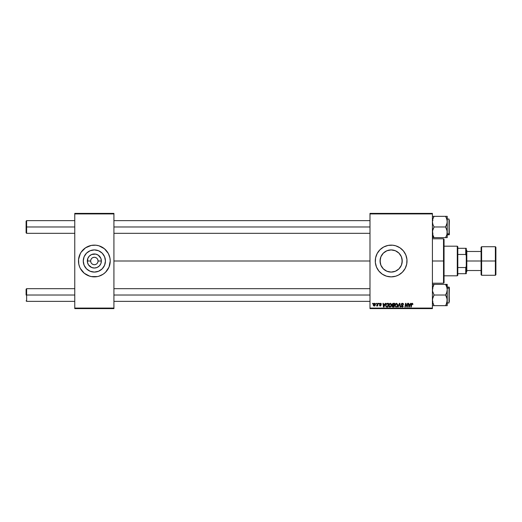 <?xml version="1.0" encoding="UTF-8"?>
<svg xmlns="http://www.w3.org/2000/svg" width="522" height="522" viewBox="0 0 522 522"><rect width="100%" height="100%" fill="white"/><g stroke="black" fill="none" stroke-linecap="round" stroke-linejoin="round"><path stroke-width="0.78" d="M94.345 249.914A11.086 11.086 0 0 0 83.898 257.294A11.086 11.086 0 0 1 94.345 249.914L98.593 250.756L102.188 253.157L104.596 256.759L105.437 261A11.086 11.086 0 0 1 94.345 272.086A11.086 11.086 0 0 1 83.259 261L84.101 256.759L86.508 253.157L90.104 250.756L94.345 249.914A11.086 11.086 0 0 1 104.798 257.294A11.086 11.086 0 0 0 94.345 249.914M83.898 264.706A11.086 11.086 0 0 0 94.345 272.086A11.086 11.086 0 0 1 83.898 264.706M94.345 257.294L92.929 257.581M92.29 257.92L91.728 258.383M91.265 258.945L90.717 260.276M79.69 267.081A15.869 15.869 0 0 0 80.349 268.478L84.277 273.267L89.738 276.19A15.869 15.869 0 0 0 91.252 276.569A15.869 15.869 0 0 1 89.751 276.19A15.869 15.869 0 0 0 91.252 276.569L97.444 276.569A15.869 15.869 0 0 0 98.945 276.19L103.167 274.194L105.568 272.223A15.869 15.869 0 0 0 110.22 261.013A15.869 15.869 0 0 1 94.345 276.869A15.869 15.869 0 0 1 79.683 254.932A15.869 15.869 0 0 0 79.683 267.068A15.869 15.869 0 0 1 78.476 261.013A15.869 15.869 0 0 0 79.683 267.068L80.349 268.484A15.869 15.869 0 0 1 79.69 267.081A15.869 15.869 0 0 0 80.349 268.478L80.349 268.484A15.869 15.869 0 0 0 83.115 272.21A15.869 15.869 0 0 1 81.145 269.809A15.869 15.869 0 0 0 85.536 274.2A15.869 15.869 0 0 1 83.135 272.236A15.869 15.869 0 0 0 89.732 276.184A15.869 15.869 0 0 1 86.861 274.996A15.869 15.869 0 0 0 89.732 276.184M79.69 254.919A15.869 15.869 0 0 1 80.349 253.522L80.349 253.516A15.869 15.869 0 0 0 79.69 254.919A15.869 15.869 0 0 1 80.349 253.522L78.554 259.447L78.783 264.099L79.683 267.075L79.161 265.607M81.145 252.191A15.869 15.869 0 0 1 85.536 247.8A15.869 15.869 0 0 0 81.145 252.191L79.683 254.925A15.869 15.869 0 0 0 78.476 260.987A15.869 15.869 0 0 1 94.345 245.131A15.869 15.869 0 0 1 110.22 261L109.914 257.901L108.348 253.516L104.42 248.733L98.958 245.81L95.904 245.203L91.252 245.431A15.869 15.869 0 0 0 89.751 245.81A15.869 15.869 0 0 1 91.252 245.431L85.53 247.806L81.151 252.185M86.861 247.004A15.869 15.869 0 0 1 89.732 245.816A15.869 15.869 0 0 0 86.861 247.004M90.645 261L87.324 261A7.027 7.027 0 0 1 94.345 253.973A7.027 7.027 0 0 1 101.372 261L100.837 263.688L99.317 265.966L97.04 267.492L94.345 268.027L91.657 267.492L88.505 264.902L87.455 262.37L87.859 258.312L89.379 256.034L91.657 254.508L95.722 254.11L98.253 255.16L100.837 258.312L101.372 261L98.051 261A3.706 3.706 0 0 0 94.345 257.294A3.706 3.706 0 0 0 90.645 261A3.706 3.706 0 0 0 94.345 264.706A3.706 3.706 0 0 0 98.051 261L101.372 261A7.027 7.027 0 0 1 94.345 268.027A7.027 7.027 0 0 1 87.324 261L90.645 261A3.706 3.706 0 0 1 94.345 257.294A3.706 3.706 0 0 1 98.051 261A3.706 3.706 0 0 1 94.345 264.706A3.706 3.706 0 0 1 90.645 261L90.926 262.416M98.965 276.184A15.869 15.869 0 0 0 101.836 274.996A15.869 15.869 0 0 1 98.965 276.184A15.869 15.869 0 0 0 105.561 272.236L109.013 267.075L110.22 261A15.869 15.869 0 0 0 98.965 245.816A15.869 15.869 0 0 1 101.836 247.004A15.869 15.869 0 0 0 98.965 245.816M402.234 261A11.086 11.086 0 0 1 391.148 272.086A11.086 11.086 0 0 1 380.055 261L380.903 256.759L383.305 253.157L386.906 250.756L391.148 249.914L395.389 250.756L398.991 253.157L401.392 256.759L402.234 261L401.392 265.241L398.991 268.843L395.389 271.244L391.148 272.086L386.906 271.244L383.305 268.843L380.903 265.241L380.055 261A11.086 11.086 0 0 1 391.148 249.914A11.086 11.086 0 0 1 402.234 261L402.044 258.951L402.234 261M399.969 274.194A15.869 15.869 0 0 0 407.016 261A15.869 15.869 0 0 1 391.148 276.869A15.869 15.869 0 0 1 375.279 261A15.869 15.869 0 0 0 375.351 262.54M375.351 262.553L376.486 267.075L378.881 271.068A15.869 15.869 0 0 0 395.748 276.19L398.632 274.996L402.371 272.223L405.144 268.484L406.716 264.099L406.945 259.447L405.809 254.925L403.415 250.932L399.963 247.806L395.754 245.81L392.701 245.203L388.048 245.431L383.663 247.004L379.925 249.777L377.152 253.516L375.579 257.901L375.351 262.553A15.869 15.869 0 0 0 378.874 271.062M395.761 276.184A15.869 15.869 0 0 0 399.963 274.2M113.92 261L369.987 261L113.92 261M369.987 308.613L432.412 308.613L432.412 308.084L369.987 308.084L369.987 213.916L432.412 213.916L432.412 308.084L432.412 213.387L369.987 213.387L432.412 213.387L432.412 213.916L369.987 213.916L369.987 213.387L369.987 308.084L432.412 308.084L432.412 308.613L369.987 308.613L369.987 308.084L369.987 308.613M378.835 303.321L378.744 303.856L379.142 303.856L379.22 303.321L378.744 303.856L379.142 303.856L379.22 303.321L378.744 303.856L378.835 303.321M376.238 303.321L376.147 303.856L376.545 303.856L376.623 303.321L376.147 303.856L376.545 303.856L376.623 303.321L376.147 303.856L376.238 303.321M391.076 306.518L389.973 307.073L391.076 306.518L391.578 304.881L390.306 303.275L389.086 304.013L388.759 306.009L389.83 307.067L391.2 306.342L391.507 304.313L390.378 303.275M385.249 303.321L384.792 304.333L383.481 304.333L383.357 303.321L382.972 303.321L383.474 307.027L383.944 307.027L385.667 303.321L384.792 304.333L383.481 304.333L383.357 303.321L382.972 303.321L383.474 307.027L383.944 307.027L385.667 303.321L383.944 307.027L383.474 307.027L382.972 303.321L383.357 303.321M393.177 303.321L392.185 304.052L392.57 305.226L392.087 306.388L392.57 306.969L394.032 307.027L394.658 303.321L393.177 303.321L394.658 303.321L393.177 303.321L392.107 304.476L392.57 305.226L392.061 306.127L392.57 306.969L394.032 307.027L394.658 303.321L394.032 307.027L392.57 306.969L392.061 306.127L392.518 305.2M398.201 307.027L397.784 307.027L399.402 303.321L397.784 307.027L398.201 307.027L399.591 303.856L400.074 307.027L400.465 307.027L399.898 303.321L399.402 303.321L399.898 303.321L399.402 303.321L397.784 307.027L398.201 307.027L399.591 303.856L400.074 307.027L400.465 307.027L399.898 303.321L400.465 307.027L400.074 307.027M412.935 304.091L412.413 303.302L411.427 303.765L410.814 307.027L411.206 307.027L411.767 303.948L412.393 303.784L412.517 304.476L412.935 304.176L412.178 303.275L411.271 304.313L410.814 307.027L411.206 307.027L411.649 304.404L412.152 303.706L412.902 304.43L412.093 303.713L411.206 307.027L410.814 307.027L411.271 304.313M405.698 304.855L405.32 307.027L404.928 307.027L405.555 303.321L405.959 303.321L407.029 306.46L407.545 303.321L407.029 306.46L405.959 303.321L405.555 303.321L404.928 307.027L405.32 307.027L405.835 303.882L406.892 307.027L407.297 307.027L407.93 303.321L407.545 303.321L407.93 303.321L407.545 303.321L407.029 306.46L405.959 303.321L405.555 303.321L404.928 307.027L405.32 307.027L405.835 303.882L406.892 307.027L407.297 307.027L407.93 303.321L407.297 307.027L406.892 307.027M378.881 271.068L382.332 274.194L386.541 276.19L391.148 276.869L395.754 276.19M410.599 303.321L410.142 304.333L408.824 304.333L408.7 303.321L408.315 303.321L408.824 307.027L409.294 307.027L411.016 303.321L410.142 304.333L408.824 304.333L408.7 303.321L408.315 303.321L408.824 307.027L409.294 307.027L411.016 303.321L409.294 307.027L408.824 307.027L408.315 303.321L408.7 303.321M402.41 303.275L401.438 303.732L401.255 304.535L402.71 305.853L402.71 306.394L401.875 306.603L401.053 305.925L402.025 307.073L402.88 306.819L403.167 305.97L401.731 304.652L401.692 304.065L402.579 303.726L403.558 304.528L403.291 303.615L402.41 303.275L401.248 304.365L402.788 306.114L402.149 306.642L401.053 306.003L402.136 307.073L403.173 306.094L401.633 304.326L402.384 303.706L403.558 304.528L402.41 303.275M397.125 306.636L396.133 307.073L397.229 306.518L397.738 304.881L396.466 303.275L395.245 304.013L394.913 306.009L395.983 307.067L397.359 306.342L397.666 304.313L396.537 303.275M381.432 304.189L380.877 303.328L379.768 303.589L379.716 304.443L380.708 305.305L380.257 305.729L379.409 305.246L379.957 306.022L381.093 305.377L380.029 303.85L380.636 303.628L381.432 304.189L380.512 303.275L379.605 304.058L380.675 305.142L380.303 305.729L379.409 305.246L380.29 306.068L381.093 305.298L379.99 304.026L380.492 303.615L381.027 304.039M386.182 303.882L387.409 303.321L385.934 304.287L385.83 306.394L386.482 306.982L387.879 307.027L388.505 303.321L386.809 303.412L385.667 305.514L386.482 306.982L387.879 307.027L388.505 303.321L387.879 307.027L386.541 306.995M374.502 303.275L373.726 303.654L373.321 304.659L373.413 305.533L374.098 306.062L375.005 305.683L375.403 304.639L375.194 303.602L374.502 303.275L373.302 304.939L374.202 306.068L375.422 304.352L374.502 303.275M377.719 303.321L377.334 305.129L376.479 305.97L377.367 305.461L377.269 306.016L377.654 306.016L378.111 303.321L377.719 303.321L378.111 303.321L377.719 303.321L376.479 305.97L377.367 305.461L377.269 306.016L377.654 306.016L378.111 303.321L377.654 306.016L377.269 306.016M372.675 303.321L372.591 303.856L372.982 303.856L373.06 303.321L372.591 303.856L372.982 303.856L373.06 303.321L372.591 303.856L372.675 303.321M74.77 308.613L113.92 308.613L113.92 308.084L74.77 308.084L74.77 213.916L113.92 213.916L113.92 308.084L113.92 213.387L74.77 213.387L113.92 213.387L113.92 213.916L74.77 213.916L74.77 213.387L74.77 308.084L113.92 308.084L113.92 308.613L74.77 308.613L74.77 308.084L74.77 308.613M88.277 275.662L91.252 276.569M94.345 276.869L95.904 276.797M97.444 276.569L98.958 276.19A15.869 15.869 0 0 1 97.444 276.569A15.869 15.869 0 0 0 98.945 276.19M94.345 245.131L92.792 245.203M395.748 245.81A15.869 15.869 0 0 0 375.279 261A15.869 15.869 0 0 1 391.148 245.131A15.869 15.869 0 0 1 407.016 261A15.869 15.869 0 0 0 399.969 247.806M399.963 247.8A15.869 15.869 0 0 0 395.761 245.816M397.222 246.338L396.746 246.149M385.073 275.662L385.412 275.799M402.044 258.951L402.044 261L402.031 258.892M401.881 258.227L401.438 256.87M401.098 256.106L400.465 254.99M399.95 254.26L399.16 253.333M398.488 252.687L397.555 251.95M396.766 251.441L395.722 250.899M394.834 250.54L393.725 250.214M392.779 250.031L391.624 249.921M390.665 249.921L389.51 250.031M388.57 250.214L387.454 250.547M386.567 250.899L385.53 251.441M384.734 251.956L383.8 252.694M383.135 253.333L382.339 254.26M381.823 254.997L381.197 256.106M380.858 256.87L380.414 258.214M380.257 258.899L380.257 263.101M380.414 263.786L380.858 265.13M381.197 265.894L381.823 267.003M382.339 267.74L383.135 268.667M383.8 269.306L384.734 270.044M385.53 270.559L386.195 270.925M386.202 270.925L386.567 271.101M387.454 271.453L388.57 271.786M389.51 271.969L390.665 272.079M391.624 272.079L392.779 271.969M393.725 271.786L394.834 271.46M395.722 271.101L396.081 270.931M396.087 270.931L396.766 270.559M397.555 270.05L398.488 269.313M399.16 268.667L399.95 267.74M400.465 267.01L401.098 265.894M401.438 265.13L401.881 263.773M402.031 263.108L402.044 261L402.044 263.049M100.42 246.338L98.958 245.81A15.869 15.869 0 0 0 97.444 245.431A15.869 15.869 0 0 1 98.945 245.81A15.869 15.869 0 0 0 97.444 245.431M91.252 245.431A15.869 15.869 0 0 0 89.751 245.81M89.732 245.816A15.869 15.869 0 0 0 80.349 253.516M109.535 256.393L109.013 254.925A15.869 15.869 0 0 1 109.783 257.294A15.869 15.869 0 0 0 108.348 253.522A15.869 15.869 0 0 1 108.348 253.516A15.869 15.869 0 0 1 109.007 254.919M84.277 248.733L83.925 249.033M78.554 259.447L78.476 261M104.42 273.267L104.772 272.967M108.348 268.484L109.013 267.075A15.869 15.869 0 0 1 108.348 268.478A15.869 15.869 0 0 1 108.341 268.484A15.869 15.869 0 0 0 108.348 268.484A15.869 15.869 0 0 0 109.783 264.706A15.869 15.869 0 0 1 109.013 267.068L109.535 265.607M110.142 262.553L110.22 261M105.437 261L104.596 265.241L102.188 268.843L98.593 271.244L94.345 272.086L90.104 271.244L86.508 268.843L84.101 265.241L83.259 261A11.086 11.086 0 0 1 94.345 249.914A11.086 11.086 0 0 1 105.437 261M100.511 251.78L98.593 250.756M85.125 254.84L84.101 256.759M88.185 270.22L90.104 271.244M103.571 267.16L104.596 265.241M98.051 261L97.771 259.584M97.425 258.945L96.968 258.383M96.407 257.92L95.069 257.366M91.272 263.055L91.728 263.617M92.29 264.08L93.627 264.634M94.351 264.706L95.767 264.419M96.407 264.08L96.968 263.617M97.425 263.055L97.979 261.724M405.979 304.43L405.881 304.065M406.031 304.613L405.835 303.882M409.013 305.696L409.111 306.623L409.418 305.866L409.111 306.623L409.418 305.866L409.111 306.623L409.013 305.696L409.072 306.16M409.933 304.77L409.418 305.866L409.933 304.77L408.883 304.77L409.933 304.77M412.152 303.706L412.517 304.476L412.152 303.706L411.662 304.313M403.558 304.528L403.173 304.574M402.384 303.706L403.173 304.457L403.017 303.948M401.64 304.235L403.167 306.192M401.731 304.652L403.173 306.094M402.273 305.018L402.736 305.285M403.154 306.29L402.951 306.747M402.716 306.936L402.234 307.073M402.136 307.073L401.053 306.003L401.438 305.885M401.229 306.61L401.059 306.107M401.438 305.97L402.149 306.642L401.451 306.107M402.149 306.642L402.788 306.114L402.149 306.642L402.788 306.114L402.149 306.642L402.788 306.114L401.979 305.403L402.645 305.788M401.444 303.732L401.868 303.386M399.715 304.822L399.591 303.856L399.278 304.607M396.211 307.073L394.854 305.429L396.466 303.275M395.578 306.414L395.265 305.794M397.333 305.22L396.759 306.401M395.748 306.538L395.232 305.468L396.439 303.706L397.333 305.226M397.301 304.457L397.353 304.861M393.086 307.027L392.57 306.969M392.061 306.127L392.57 305.226L392.113 304.365M392.57 305.226L392.107 304.476M393.092 303.778L392.492 304.489L393.986 305.005L394.195 303.758L393.092 303.778L394.195 303.758L393.986 305.005L392.492 304.489L393.477 303.758L392.524 304.711M392.498 305.827L393.281 305.442L392.446 306.114L393.718 306.597L393.053 306.597L392.564 305.703M392.661 305.592L393.908 305.442L393.718 306.597L393.908 305.442L392.727 305.546M392.505 304.346L393.17 305.005L392.492 304.489L392.988 303.804M381.047 304.287L380.492 303.615L379.99 304.026L381.093 305.298L380.29 306.068L379.409 305.246L380.303 305.729L380.675 305.142L379.605 304.058M380.988 303.921L380.499 303.615L379.99 304.026L381.093 305.377M380.571 303.615L379.99 304.026L381.093 305.298M379.794 305.2L380.303 305.729L379.794 305.2L380.303 305.729L380.708 305.357L379.827 304.574M380.205 305.722L380.708 305.357L380.068 304.737M380.257 305.729L380.708 305.357L380.355 304.9M380.303 305.729L380.708 305.357M383.67 305.696L383.533 304.77L383.761 306.623L383.67 305.696L383.768 306.623L384.583 304.77L384.075 305.866M383.533 304.77L384.583 304.77L383.533 304.77M386.952 307.027L386.482 306.982M386.273 306.89L385.784 306.27M386.88 303.393L387.409 303.321M386.391 306.46L386.052 305.533C386.026 304.443 386.521 303.85 387.546 303.758L388.042 303.758L387.559 306.597L386.874 306.59M386.071 305.155L386.508 304.124L387.259 303.771M386.515 306.531L386.998 306.597L386.515 306.531M387.213 303.778L386.854 303.863M386.606 304.019L386.339 304.365M391.409 304.045L391.565 304.594M391.467 305.742L391.546 305.39M390.058 307.073L388.694 305.429L390.306 303.275M389.412 306.936L389.073 306.655M388.701 305.24L388.792 304.691M391.174 305.22L390.097 306.636M389.425 306.414L389.105 305.794M390.769 306.231L389.986 306.642L390.769 306.231L389.986 306.642L389.079 305.468L390.136 303.719M391.089 305.644L390.88 306.088M390.208 303.713L390.756 303.869L390.28 303.706L391.174 305.226M375.298 303.771L375.409 304.15M374.757 305.912L374.274 306.062M373.413 305.533L373.315 305.142M373.661 303.732L374.072 303.38M373.922 305.618L373.7 304.731L374.326 305.716L373.687 304.939L374.215 305.729L375.037 304.391L374.385 303.628M373.772 304.398L373.98 303.935M374.94 305.024L374.685 305.5M375.024 304.607L374.502 303.615L374.992 304.815M374.117 303.778L374.633 303.628L373.687 304.939L374.215 305.729M376.479 305.97L376.91 305.618M392.922 304.992L392.492 304.489M383.761 306.623L383.722 306.16M387.546 303.758L388.042 303.758L387.559 306.597L386.998 306.597M389.986 306.642L389.588 306.538M374.633 303.628L375.031 304.261M103.154 247.8A15.869 15.869 0 0 1 107.552 252.191A15.869 15.869 0 0 0 103.154 247.8M107.552 269.809A15.869 15.869 0 0 1 103.154 274.2A15.869 15.869 0 0 0 107.552 269.809M79.161 256.393L79.683 254.925M104.798 264.706A11.086 11.086 0 0 1 94.345 272.086A11.086 11.086 0 0 0 104.798 264.706M26.629 226.979L26.629 220.636L26.629 226.979L74.77 226.979L26.629 226.979L26.629 233.327L26.629 226.979L26.1 226.979L26.629 226.979M26.1 221.165L26.1 232.799L26.1 221.165L26.629 220.636L74.77 220.636M113.92 226.979L369.987 226.979L113.92 226.979M26.629 295.021L26.1 295.021L26.1 289.201L26.1 295.021L26.629 295.021L26.629 301.364L26.629 295.021L74.77 295.021L26.629 295.021L26.629 288.673L26.629 295.021M369.987 295.021L113.92 295.021L369.987 295.021M433.397 237.627L445.579 237.627L432.412 237.627L434.063 237.627L433.397 236.362L434.063 237.627L432.412 236.205L434.063 237.627L432.875 235.057L432.412 232.303L432.868 229.569L434.063 226.979L445.579 226.979L446.76 229.556L447.23 232.303L446.767 235.044L445.579 237.627L446.238 236.368L445.579 237.627L447.23 237.627L446.245 237.627L447.23 237.627L447.23 221.661L446.767 224.401L445.579 226.979L434.063 226.979L432.875 224.395L432.412 221.661L432.875 218.907L434.063 216.336L432.868 216.336M446.76 216.336L445.579 216.336L447.23 216.336L446.767 216.336L447.23 216.336L447.23 221.661L447.23 216.336M449.024 220.108L449.024 233.856L449.344 220.382M447.23 234.92L449.344 234.6L449.344 233.582L449.024 234.92L449.024 233.856L447.23 233.856L449.024 233.856L449.024 219.044L449.344 234.587M433.756 216.884L433.397 217.602L434.063 216.336L445.579 216.336L434.063 216.336L432.875 218.907L432.412 221.661L432.875 224.395L434.063 226.979L432.529 230.926L432.875 235.05L432.536 233.706M446.832 219.129L446.245 217.602L447.165 220.636L447.106 223.051L445.579 226.979L447.106 230.907L446.956 234.391M445.684 216.519L446.767 218.92L447.23 221.661L447.23 237.627L446.767 237.627M433.743 237.06L432.803 234.815M445.886 237.079L445.579 237.627L446.245 237.627L445.579 237.627L446.245 236.362M446.532 218.274L447.106 220.271M446.245 216.336L445.579 216.336L446.767 218.914M432.536 237.627L432.875 237.627M432.692 234.43L432.875 235.05M432.653 219.697L432.542 220.232M433.723 216.943L434.063 216.336L433.397 216.336L434.063 216.336L433.397 217.602M446.989 234.267L447.106 233.706M445.579 237.627L445.788 237.262M432.751 219.318L432.868 218.927M433.958 237.445L433.723 237.021M433.397 305.664L445.579 305.664L446.76 303.093L445.579 305.664L446.767 305.664M447.106 288.307L447.23 285.795L445.579 284.373L446.76 286.943L447.23 289.697L446.767 292.431L445.579 295.021L434.063 295.021L432.536 291.093L432.529 288.314L434.063 284.373L445.579 284.373L446.839 287.185M449.344 301.618L449.024 288.144L449.024 301.892M449.024 288.144L447.23 288.144L449.024 288.144L449.024 287.08L449.344 288.418L449.024 302.956L449.024 288.144M445.899 284.94L446.238 285.632L445.579 284.373L447.23 284.373L432.875 284.373M433.756 284.921L432.875 286.943M432.81 302.871L433.397 304.398L432.536 301.729L432.536 298.949L434.063 295.021L445.579 295.021L446.767 297.605L447.23 300.339L446.245 304.398L447.165 301.364M445.886 305.116L446.245 304.398L445.579 305.664L434.063 305.664L432.875 303.08L432.412 300.339L432.875 297.599L434.063 295.021L432.536 291.093L432.529 288.314M446.989 302.31L447.23 289.697L446.767 292.431L445.579 295.021L447.106 298.956L447.23 305.664L447.23 284.373L446.767 284.373L447.23 284.373L447.23 285.795L445.579 284.373L445.918 284.979M449.344 287.413L449.344 288.418L449.024 287.08L447.23 287.08M446.767 284.373L447.106 284.373M446.949 287.57L446.767 286.95M446.245 284.373L445.684 284.555M445.918 305.057L445.579 305.664L446.245 305.664L445.579 305.664L446.245 304.398M433.958 305.481L432.536 301.742M433.11 303.726L432.875 303.086M432.953 286.715L433.397 285.638M434.063 284.373L433.397 284.373L434.063 284.373L433.854 284.738M432.542 301.768L432.686 302.427L432.542 301.768M446.891 302.682L446.767 303.073M432.875 305.664L432.536 305.664M443.524 261L444.052 261L444.052 239.311L444.052 282.689L444.052 261L443.524 261L443.524 238.782L443.524 261L432.412 261L443.524 261L443.524 283.218L443.524 261M457.279 246.188L457.807 246.717L457.807 248.302L457.807 246.717L457.279 246.188L444.052 246.188L457.279 246.188L457.279 275.812L444.052 275.812L457.279 275.812L457.279 246.188M457.807 275.283L457.279 275.812L457.807 275.283L457.807 273.698L457.807 275.283M457.807 254.455L457.807 267.545L457.807 248.302L457.807 254.455L465.741 254.455L466.27 255.708L466.27 266.292L465.741 267.545L457.807 267.545L457.807 273.698L457.807 267.545L465.741 267.545L465.741 273.698L466.27 273.698L466.27 266.292L466.27 273.698L465.741 273.698L465.741 267.545L466.27 266.292L466.27 248.302L457.807 248.302L465.741 248.302L465.741 254.455L465.741 248.302L466.27 248.302L466.27 255.708L465.741 254.455L457.807 254.455M457.807 273.698L465.741 273.698L457.807 273.698M495.371 261L495.371 246.717L495.371 261L495.9 261L495.9 247.245L495.9 274.755L495.371 275.283L495.371 246.717L495.9 247.245L495.9 261L481.617 261L481.617 246.717L481.617 261L495.371 261L495.371 275.283L495.371 261M481.088 261L481.088 247.245L481.088 261L481.617 261L481.617 275.283L481.088 274.755L481.088 261L466.805 261L466.805 250.416L466.805 261L481.088 261L481.088 274.755L481.088 247.245L481.617 246.717L481.617 261L481.088 261M466.27 261L466.805 261L466.27 261M466.805 271.584L466.805 261L466.805 271.584L466.27 272.112M481.617 261L481.617 275.283L481.617 261M495.9 261L495.9 274.755L495.9 261M113.92 220.636L369.987 220.636M26.1 232.799L26.629 233.327L74.77 233.327M113.92 233.327L369.987 233.327M74.77 301.364L26.629 301.364L26.1 300.835M369.987 301.364L113.92 301.364M369.987 288.673L113.92 288.673M74.77 288.673L26.629 288.673L26.1 289.201M432.94 233.327L432.412 233.863M447.23 219.044L449.024 219.044M432.94 220.636L432.412 220.101M432.94 288.673L432.412 288.137M447.23 302.956L449.024 302.956M432.94 301.364L432.412 301.899M432.412 238.782L443.524 238.782L444.052 239.311M432.412 283.218L443.524 283.218L444.052 282.689M466.27 249.888L466.805 250.416M481.088 251.48L466.805 251.48M495.371 246.717L481.617 246.717M495.371 275.283L481.617 275.283M481.088 270.52L466.805 270.52"/></g></svg>
